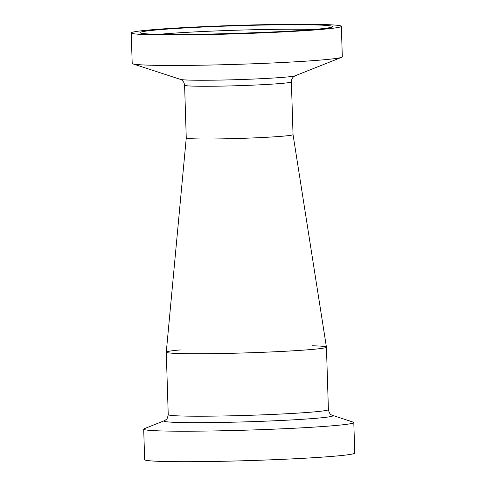 <?xml version="1.0" encoding="UTF-8"?>
<svg xmlns="http://www.w3.org/2000/svg" width="486" height="486" viewBox="0 0 486 486"><rect width="100%" height="100%" fill="white"/><g stroke="black" fill="none" stroke-linecap="round" stroke-linejoin="round"><path stroke-width="0.73" d="M293.034 134.598A53.417 2.144 178.2 0 1 292.991 134.701A53.417 2.144 178.2 0 1 238.462 138.461A53.417 2.144 178.2 0 1 186.26 137.951L166.273 352.168A80.123 3.214 178.2 0 0 244.58 352.933A80.123 3.214 178.2 0 0 326.373 347.29A80.123 3.214 178.2 0 0 326.434 347.132L293.04 134.604M332.442 415.36A84.497 3.39 -1.8 0 1 332.679 415.451A84.497 3.39 -1.8 0 1 255.496 421.532A84.497 3.39 -1.8 0 1 164.353 421.289A84.497 3.39 -1.8 0 1 164.566 420.633L144.324 428.682A105.104 4.216 -1.8 0 0 143.698 429.162A105.104 4.216 -1.8 0 0 144.056 429.496A105.104 4.216 -1.8 0 0 253.163 429.934A105.104 4.216 -1.8 0 0 353.802 422.559A105.104 4.216 -1.8 0 0 353.443 422.231A105.104 4.216 -1.8 0 0 353.146 422.115L332.005 415.19C332.211 414.825 329.806 415.718 328.402 409.619L326.44 347.15A80.123 3.214 -1.8 0 1 249.719 352.775A80.123 3.214 -1.8 0 1 166.546 352.435A80.123 3.214 -1.8 0 1 166.273 352.186A80.123 3.214 -1.8 0 1 180.312 349.92M143.698 429.162L144.652 459.659A105.104 4.216 -1.8 0 0 145.016 459.993A105.104 4.216 -1.8 0 0 254.123 460.43A105.104 4.216 -1.8 0 0 354.762 453.055L353.802 422.559M326.161 346.895A80.123 3.214 -1.8 0 0 312.279 345.771M341.354 26.317L342.314 56.813A105.11 4.216 178.2 0 1 341.688 57.299A105.11 4.216 178.2 0 1 237.387 64.328A105.11 4.216 178.2 0 1 132.854 63.86A105.11 4.216 178.2 0 1 132.21 63.484A105.11 4.216 178.2 0 1 132.198 63.417L131.238 32.92A105.11 4.216 178.2 0 1 235.321 25.436A105.11 4.216 178.2 0 1 341.342 26.25A105.11 4.216 178.2 0 1 341.354 26.317A105.11 4.216 178.2 0 1 237.271 33.807A105.11 4.216 178.2 0 1 131.256 32.987A105.11 4.216 178.2 0 1 131.238 32.92M186.272 137.994A53.417 2.144 178.2 0 1 186.26 137.963L184.601 85.232A53.417 2.144 178.2 0 0 184.613 85.269A53.417 2.144 178.2 0 0 238.486 85.682A53.417 2.144 178.2 0 0 291.381 81.879L293.04 134.61A53.417 2.144 178.2 0 1 240.145 138.413A53.417 2.144 178.2 0 1 186.272 137.994M164.566 420.633L166.218 419.552C166.911 419.473 167.585 417.839 168.235 414.649A80.123 3.214 -1.8 0 0 168.508 414.904A80.123 3.214 -1.8 0 0 251.681 415.238A80.123 3.214 -1.8 0 0 328.402 409.619M291.381 81.879C291.199 78.434 294.407 75.956 293.981 76.466L295.209 75.767A57.785 2.315 178.2 0 1 237.867 79.631A57.785 2.315 178.2 0 1 180.397 79.376L132.854 63.86M158.922 34.342A92.109 3.694 178.2 0 1 313.816 29.476M139.962 32.708A96.398 3.864 178.2 0 1 234.635 25.807A96.398 3.864 178.2 0 1 332.637 26.53A96.398 3.864 178.2 0 1 237.964 33.437A96.398 3.864 178.2 0 1 139.962 32.708M222.388 33.88A71.703 2.873 178.2 0 1 250.448 32.999M168.235 414.649L166.273 352.186M184.601 85.232L184.06 82.82C181.715 79.182 181.843 80.281 180.397 79.376M222.132 33.886L250.703 32.987M330.626 27.331C327.455 31.481 145.484 37.203 142.009 33.261M295.209 75.767L341.688 57.299"/></g></svg>
